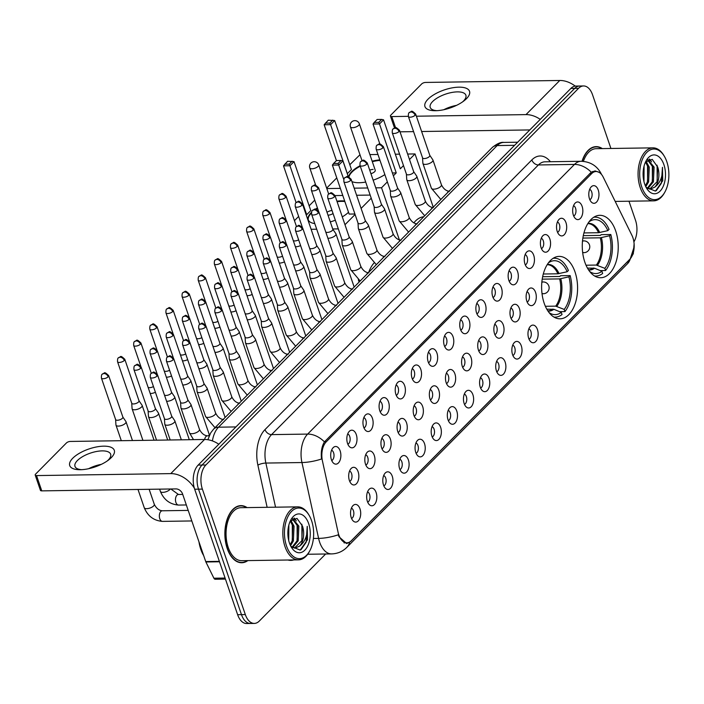<?xml version="1.0" encoding="UTF-8"?>
<svg xmlns="http://www.w3.org/2000/svg" width="704" height="704" viewBox="0 0 704 704"><rect width="100%" height="100%" fill="white"/><g stroke="black" fill="none" stroke-linecap="round" stroke-linejoin="round"><path stroke-width="1.06" d="M575.036 272.008A31.214 17.987 89.2 0 0 559.152 256.397A31.214 17.987 89.2 0 0 544.174 303.204A31.214 17.987 89.2 0 0 560.067 318.815A31.214 17.987 89.2 0 0 575.036 272.008M615.683 230.93A31.214 17.987 89.2 0 0 599.799 215.318A31.214 17.987 89.2 0 0 584.822 262.126A31.214 17.987 89.2 0 0 600.714 277.737A31.214 17.987 89.2 0 0 615.683 230.93M573.382 215.195A8.835 5.095 -90.8 0 1 575.476 202.814A8.835 5.095 -90.8 0 1 582.12 206.369A8.835 5.095 -90.8 0 1 581.574 216.726A8.835 5.095 -90.8 0 1 575.714 218.812A8.835 5.095 -90.8 0 1 573.382 215.195M573.698 216.005A5.298 3.054 89.2 0 0 575.555 208.208A5.298 3.054 89.2 0 0 573.54 205.674M557.251 231.502A8.835 5.095 -90.8 0 1 559.346 219.111A8.835 5.095 -90.8 0 1 565.981 222.675A8.835 5.095 -90.8 0 1 565.444 233.024A8.835 5.095 -90.8 0 1 559.583 235.118A8.835 5.095 -90.8 0 1 557.251 231.502M557.559 232.311A5.298 3.054 89.2 0 0 559.425 224.506A5.298 3.054 89.2 0 0 557.41 221.98M541.121 247.799A8.835 5.095 -90.8 0 1 543.215 235.418A8.835 5.095 -90.8 0 1 549.85 238.973A8.835 5.095 -90.8 0 1 549.314 249.33A8.835 5.095 -90.8 0 1 543.453 251.425A8.835 5.095 -90.8 0 1 541.121 247.799M541.429 248.618A5.298 3.054 89.2 0 0 543.294 240.812A5.298 3.054 89.2 0 0 541.279 238.286M524.99 264.106A8.835 5.095 -90.8 0 1 527.085 251.715A8.835 5.095 -90.8 0 1 533.72 255.279A8.835 5.095 -90.8 0 1 533.183 265.637A8.835 5.095 -90.8 0 1 527.314 267.722A8.835 5.095 -90.8 0 1 524.99 264.106M525.298 264.915A5.298 3.054 89.2 0 0 527.164 257.11A5.298 3.054 89.2 0 0 525.149 254.584M508.86 280.403A8.835 5.095 -90.8 0 1 510.954 268.022A8.835 5.095 -90.8 0 1 517.59 271.577A8.835 5.095 -90.8 0 1 517.053 281.934A8.835 5.095 -90.8 0 1 511.183 284.029A8.835 5.095 -90.8 0 1 508.86 280.403M509.168 281.222A5.298 3.054 89.2 0 0 511.034 273.416A5.298 3.054 89.2 0 0 509.018 270.89M492.73 296.71A8.835 5.095 -90.8 0 1 494.824 284.328A8.835 5.095 -90.8 0 1 501.459 287.883A8.835 5.095 -90.8 0 1 500.922 298.241A8.835 5.095 -90.8 0 1 495.053 300.326A8.835 5.095 -90.8 0 1 492.73 296.71M493.038 297.519A5.298 3.054 89.2 0 0 494.903 289.714A5.298 3.054 89.2 0 0 492.888 287.188M476.59 313.007A8.835 5.095 -90.8 0 1 478.694 300.626A8.835 5.095 -90.8 0 1 485.329 304.181A8.835 5.095 -90.8 0 1 484.783 314.538A8.835 5.095 -90.8 0 1 478.922 316.633A8.835 5.095 -90.8 0 1 476.59 313.007M476.907 313.826A5.298 3.054 89.2 0 0 478.773 306.02A5.298 3.054 89.2 0 0 476.758 303.494M460.46 329.314A8.835 5.095 -90.8 0 1 462.563 316.932A8.835 5.095 -90.8 0 1 469.198 320.487A8.835 5.095 -90.8 0 1 468.653 330.845A8.835 5.095 -90.8 0 1 462.792 332.93A8.835 5.095 -90.8 0 1 460.46 329.314M460.777 330.123A5.298 3.054 89.2 0 0 462.642 322.318A5.298 3.054 89.2 0 0 460.627 319.792M444.33 345.611A8.835 5.095 -90.8 0 1 446.433 333.23A8.835 5.095 -90.8 0 1 453.068 336.785A8.835 5.095 -90.8 0 1 452.522 347.142A8.835 5.095 -90.8 0 1 446.662 349.237A8.835 5.095 -90.8 0 1 444.33 345.611M444.646 346.43A5.298 3.054 89.2 0 0 446.512 338.624A5.298 3.054 89.2 0 0 444.497 336.098M428.199 361.918A8.835 5.095 -90.8 0 1 430.294 349.536A8.835 5.095 -90.8 0 1 436.938 353.091A8.835 5.095 -90.8 0 1 436.392 363.449A8.835 5.095 -90.8 0 1 430.531 365.534A8.835 5.095 -90.8 0 1 428.199 361.918M428.516 362.727A5.298 3.054 89.2 0 0 430.382 354.922A5.298 3.054 89.2 0 0 428.366 352.396M412.069 378.224A8.835 5.095 -90.8 0 1 414.163 365.834A8.835 5.095 -90.8 0 1 420.807 369.389A8.835 5.095 -90.8 0 1 420.262 379.746A8.835 5.095 -90.8 0 1 414.401 381.841A8.835 5.095 -90.8 0 1 412.069 378.224M412.386 379.034A5.298 3.054 89.2 0 0 414.251 371.228A5.298 3.054 89.2 0 0 412.236 368.702M395.938 394.522A8.835 5.095 -90.8 0 1 398.033 382.14A8.835 5.095 -90.8 0 1 404.677 385.695A8.835 5.095 -90.8 0 1 404.131 396.053A8.835 5.095 -90.8 0 1 398.27 398.138A8.835 5.095 -90.8 0 1 395.938 394.522M396.255 395.331A5.298 3.054 89.2 0 0 398.121 387.534A5.298 3.054 89.2 0 0 396.106 385M379.808 410.828A8.835 5.095 -90.8 0 1 381.902 398.438A8.835 5.095 -90.8 0 1 388.546 401.993A8.835 5.095 -90.8 0 1 388.001 412.35A8.835 5.095 -90.8 0 1 382.14 414.445A8.835 5.095 -90.8 0 1 379.808 410.828M380.125 411.638A5.298 3.054 89.2 0 0 381.982 403.832A5.298 3.054 89.2 0 0 379.975 401.306M363.678 427.126A8.835 5.095 -90.8 0 1 365.772 414.744A8.835 5.095 -90.8 0 1 372.416 418.299A8.835 5.095 -90.8 0 1 371.87 428.657A8.835 5.095 -90.8 0 1 366.01 430.742A8.835 5.095 -90.8 0 1 363.678 427.126M363.994 427.935A5.298 3.054 89.2 0 0 365.851 420.138A5.298 3.054 89.2 0 0 363.836 417.604M347.547 443.432A8.835 5.095 -90.8 0 1 349.642 431.042A8.835 5.095 -90.8 0 1 356.286 434.597A8.835 5.095 -90.8 0 1 355.74 444.954A8.835 5.095 -90.8 0 1 349.879 447.049A8.835 5.095 -90.8 0 1 347.547 443.432M347.864 444.242A5.298 3.054 89.2 0 0 349.721 436.436A5.298 3.054 89.2 0 0 347.706 433.91M331.417 459.73A8.835 5.095 -90.8 0 1 333.511 447.348A8.835 5.095 -90.8 0 1 340.155 450.903A8.835 5.095 -90.8 0 1 339.61 461.261A8.835 5.095 -90.8 0 1 333.749 463.355A8.835 5.095 -90.8 0 1 331.417 459.73M331.725 460.539A5.298 3.054 89.2 0 0 333.59 452.742A5.298 3.054 89.2 0 0 331.575 450.208M589.512 198.898A8.835 5.095 -90.8 0 1 591.606 186.507A8.835 5.095 -90.8 0 1 598.25 190.062A8.835 5.095 -90.8 0 1 597.705 200.42A8.835 5.095 -90.8 0 1 591.844 202.514A8.835 5.095 -90.8 0 1 589.512 198.898M589.829 199.707A5.298 3.054 89.2 0 0 591.686 191.902A5.298 3.054 89.2 0 0 589.67 189.376M526.838 301.224A8.835 5.095 -90.8 0 1 528.933 288.842A8.835 5.095 -90.8 0 1 535.577 292.398A8.835 5.095 -90.8 0 1 535.031 302.755A8.835 5.095 -90.8 0 1 529.17 304.841A8.835 5.095 -90.8 0 1 526.838 301.224M527.155 302.034A5.298 3.054 89.2 0 0 529.021 294.237A5.298 3.054 89.2 0 0 527.006 291.702M510.708 317.53A8.835 5.095 -90.8 0 1 512.802 305.14A8.835 5.095 -90.8 0 1 519.446 308.695A8.835 5.095 -90.8 0 1 518.901 319.053A8.835 5.095 -90.8 0 1 513.04 321.147A8.835 5.095 -90.8 0 1 510.708 317.53M511.025 318.34A5.298 3.054 89.2 0 0 512.89 310.534A5.298 3.054 89.2 0 0 510.875 308.009M494.578 333.828A8.835 5.095 -90.8 0 1 496.672 321.446A8.835 5.095 -90.8 0 1 503.316 325.002A8.835 5.095 -90.8 0 1 502.77 335.359A8.835 5.095 -90.8 0 1 496.91 337.454A8.835 5.095 -90.8 0 1 494.578 333.828M494.894 334.638A5.298 3.054 89.2 0 0 496.76 326.841A5.298 3.054 89.2 0 0 494.745 324.306M478.447 350.134A8.835 5.095 -90.8 0 1 480.542 337.744A8.835 5.095 -90.8 0 1 487.186 341.308A8.835 5.095 -90.8 0 1 486.64 351.657A8.835 5.095 -90.8 0 1 480.779 353.751A8.835 5.095 -90.8 0 1 478.447 350.134M478.764 350.944A5.298 3.054 89.2 0 0 480.621 343.138A5.298 3.054 89.2 0 0 478.614 340.613M462.317 366.432A8.835 5.095 -90.8 0 1 464.411 354.05A8.835 5.095 -90.8 0 1 471.055 357.606A8.835 5.095 -90.8 0 1 470.51 367.963A8.835 5.095 -90.8 0 1 464.649 370.058A8.835 5.095 -90.8 0 1 462.317 366.432M462.634 367.25A5.298 3.054 89.2 0 0 464.49 359.445A5.298 3.054 89.2 0 0 462.475 356.919M446.186 382.738A8.835 5.095 -90.8 0 1 448.281 370.348A8.835 5.095 -90.8 0 1 454.925 373.912A8.835 5.095 -90.8 0 1 454.379 384.27A8.835 5.095 -90.8 0 1 448.518 386.355A8.835 5.095 -90.8 0 1 446.186 382.738M446.503 383.548A5.298 3.054 89.2 0 0 448.36 375.742A5.298 3.054 89.2 0 0 446.345 373.217M430.056 399.036A8.835 5.095 -90.8 0 1 432.15 386.654A8.835 5.095 -90.8 0 1 438.794 390.21A8.835 5.095 -90.8 0 1 438.249 400.567A8.835 5.095 -90.8 0 1 432.388 402.662A8.835 5.095 -90.8 0 1 430.056 399.036M430.373 399.854A5.298 3.054 89.2 0 0 432.23 392.049A5.298 3.054 89.2 0 0 430.214 389.523M413.926 415.342A8.835 5.095 -90.8 0 1 416.02 402.961A8.835 5.095 -90.8 0 1 422.655 406.516A8.835 5.095 -90.8 0 1 422.118 416.874A8.835 5.095 -90.8 0 1 416.258 418.959A8.835 5.095 -90.8 0 1 413.926 415.342M414.234 416.152A5.298 3.054 89.2 0 0 416.099 408.346A5.298 3.054 89.2 0 0 414.084 405.821M397.795 431.64A8.835 5.095 -90.8 0 1 399.89 419.258A8.835 5.095 -90.8 0 1 406.525 422.814A8.835 5.095 -90.8 0 1 405.988 433.171A8.835 5.095 -90.8 0 1 400.118 435.266A8.835 5.095 -90.8 0 1 397.795 431.64M398.103 432.458A5.298 3.054 89.2 0 0 399.969 424.653A5.298 3.054 89.2 0 0 397.954 422.127M381.665 447.946A8.835 5.095 -90.8 0 1 383.759 435.565A8.835 5.095 -90.8 0 1 390.394 439.12A8.835 5.095 -90.8 0 1 389.858 449.478A8.835 5.095 -90.8 0 1 383.988 451.563A8.835 5.095 -90.8 0 1 381.665 447.946M381.973 448.756A5.298 3.054 89.2 0 0 383.838 440.95A5.298 3.054 89.2 0 0 381.823 438.425M365.534 464.244A8.835 5.095 -90.8 0 1 367.629 451.862A8.835 5.095 -90.8 0 1 374.264 455.418A8.835 5.095 -90.8 0 1 373.727 465.775A8.835 5.095 -90.8 0 1 367.858 467.87A8.835 5.095 -90.8 0 1 365.534 464.244M365.842 465.062A5.298 3.054 89.2 0 0 367.708 457.257A5.298 3.054 89.2 0 0 365.693 454.731M349.404 480.55A8.835 5.095 -90.8 0 1 351.498 468.169A8.835 5.095 -90.8 0 1 358.134 471.724A8.835 5.095 -90.8 0 1 357.597 482.082A8.835 5.095 -90.8 0 1 351.727 484.167A8.835 5.095 -90.8 0 1 349.404 480.55M349.712 481.36A5.298 3.054 89.2 0 0 351.578 473.554A5.298 3.054 89.2 0 0 349.562 471.029M528.695 338.342A8.835 5.095 -90.8 0 1 530.79 325.961A8.835 5.095 -90.8 0 1 537.434 329.516A8.835 5.095 -90.8 0 1 536.888 339.874A8.835 5.095 -90.8 0 1 531.027 341.968A8.835 5.095 -90.8 0 1 528.695 338.342M529.012 339.161A5.298 3.054 89.2 0 0 530.869 331.355A5.298 3.054 89.2 0 0 528.854 328.83M512.565 354.649A8.835 5.095 -90.8 0 1 514.659 342.267A8.835 5.095 -90.8 0 1 521.294 345.822A8.835 5.095 -90.8 0 1 520.758 356.18A8.835 5.095 -90.8 0 1 514.897 358.266A8.835 5.095 -90.8 0 1 512.565 354.649M512.873 355.458A5.298 3.054 89.2 0 0 514.738 347.653A5.298 3.054 89.2 0 0 512.723 345.127M496.434 370.955A8.835 5.095 -90.8 0 1 498.529 358.565A8.835 5.095 -90.8 0 1 505.164 362.12A8.835 5.095 -90.8 0 1 504.627 372.478A8.835 5.095 -90.8 0 1 498.758 374.572A8.835 5.095 -90.8 0 1 496.434 370.955M496.742 371.765A5.298 3.054 89.2 0 0 498.608 363.959A5.298 3.054 89.2 0 0 496.593 361.434M480.304 387.253A8.835 5.095 -90.8 0 1 482.398 374.871A8.835 5.095 -90.8 0 1 489.034 378.426A8.835 5.095 -90.8 0 1 488.497 388.784A8.835 5.095 -90.8 0 1 482.627 390.87A8.835 5.095 -90.8 0 1 480.304 387.253M480.612 388.062A5.298 3.054 89.2 0 0 482.478 380.266A5.298 3.054 89.2 0 0 480.462 377.731M464.174 403.559A8.835 5.095 -90.8 0 1 466.268 391.169A8.835 5.095 -90.8 0 1 472.903 394.724A8.835 5.095 -90.8 0 1 472.366 405.082A8.835 5.095 -90.8 0 1 466.497 407.176A8.835 5.095 -90.8 0 1 464.174 403.559M464.482 404.369A5.298 3.054 89.2 0 0 466.347 396.563A5.298 3.054 89.2 0 0 464.332 394.038M448.043 419.857A8.835 5.095 -90.8 0 1 450.138 407.475A8.835 5.095 -90.8 0 1 456.773 411.03A8.835 5.095 -90.8 0 1 456.236 421.388A8.835 5.095 -90.8 0 1 450.366 423.474A8.835 5.095 -90.8 0 1 448.043 419.857M448.351 420.666A5.298 3.054 89.2 0 0 450.217 412.87A5.298 3.054 89.2 0 0 448.202 410.335M431.904 436.163A8.835 5.095 -90.8 0 1 434.007 423.773A8.835 5.095 -90.8 0 1 440.642 427.328A8.835 5.095 -90.8 0 1 440.097 437.686A8.835 5.095 -90.8 0 1 434.236 439.78A8.835 5.095 -90.8 0 1 431.904 436.163M432.221 436.973A5.298 3.054 89.2 0 0 434.086 429.167A5.298 3.054 89.2 0 0 432.071 426.642M415.774 452.461A8.835 5.095 -90.8 0 1 417.877 440.079A8.835 5.095 -90.8 0 1 424.512 443.634A8.835 5.095 -90.8 0 1 423.966 453.992A8.835 5.095 -90.8 0 1 418.106 456.086A8.835 5.095 -90.8 0 1 415.774 452.461M416.09 453.27A5.298 3.054 89.2 0 0 417.956 445.474A5.298 3.054 89.2 0 0 415.941 442.939M399.643 468.767A8.835 5.095 -90.8 0 1 401.738 456.377A8.835 5.095 -90.8 0 1 408.382 459.941A8.835 5.095 -90.8 0 1 407.836 470.29A8.835 5.095 -90.8 0 1 401.975 472.384A8.835 5.095 -90.8 0 1 399.643 468.767M399.96 469.577A5.298 3.054 89.2 0 0 401.826 461.771A5.298 3.054 89.2 0 0 399.81 459.246M383.513 485.065A8.835 5.095 -90.8 0 1 385.607 472.683A8.835 5.095 -90.8 0 1 392.251 476.238A8.835 5.095 -90.8 0 1 391.706 486.596A8.835 5.095 -90.8 0 1 385.845 488.69A8.835 5.095 -90.8 0 1 383.513 485.065M383.83 485.883A5.298 3.054 89.2 0 0 385.695 478.078A5.298 3.054 89.2 0 0 383.68 475.552M367.382 501.371A8.835 5.095 -90.8 0 1 369.477 488.981A8.835 5.095 -90.8 0 1 376.121 492.545A8.835 5.095 -90.8 0 1 375.575 502.902A8.835 5.095 -90.8 0 1 369.714 504.988A8.835 5.095 -90.8 0 1 367.382 501.371M367.699 502.181A5.298 3.054 89.2 0 0 369.565 494.375A5.298 3.054 89.2 0 0 367.55 491.85M351.252 517.669A8.835 5.095 -90.8 0 1 353.346 505.287A8.835 5.095 -90.8 0 1 359.99 508.842A8.835 5.095 -90.8 0 1 359.445 519.2A8.835 5.095 -90.8 0 1 353.584 521.294A8.835 5.095 -90.8 0 1 351.252 517.669M351.569 518.487A5.298 3.054 89.2 0 0 353.426 510.682A5.298 3.054 89.2 0 0 351.419 508.156M631.946 235.382A15.902 9.161 -90.8 0 1 632.878 237.653A15.902 9.161 -90.8 0 1 629.737 259.371L351.375 540.69A15.902 9.161 -90.8 0 1 346.887 542.81A15.902 9.161 -90.8 0 1 338.096 532.347L322.441 460.988A15.902 9.161 -90.8 0 1 326.286 441.778L591.606 173.642A15.902 9.161 -90.8 0 1 596.086 171.512A15.902 9.161 -90.8 0 1 603.249 177.197L631.946 235.382M602.307 148.597A28.565 16.465 89.2 0 0 596.138 146.626A28.565 16.465 89.2 0 0 582.032 161.278M594.651 146.942A28.565 16.465 89.2 0 0 594.211 146.846M247.078 507.602A28.565 16.465 89.2 0 0 240.9 505.63A28.565 16.465 89.2 0 0 227.198 548.46A28.565 16.465 89.2 0 0 241.736 562.742A28.565 16.465 89.2 0 0 247.852 560.595M634.172 246.761L630.274 258.817L629.068 260.146L350.706 541.464L346.685 543.585L339.09 536.87L338.237 534.829A20.61 5.623 167.6 0 1 318.595 538.402L301.946 462.537A23.558 13.578 -90.8 0 1 307.648 434.086L574.473 164.428A20.61 14.661 44.7 0 1 591.254 172.216L595.1 170.914L599.042 172.313M610.922 148.474L592.548 94.794A17.67 10.182 89.2 0 0 583.554 85.958L575.854 86.064A17.67 10.182 89.2 0 0 570.874 88.431L198.167 465.089A17.67 10.182 89.2 0 0 194.674 489.218L237.635 614.689L241.481 614.636A17.67 10.182 89.2 0 0 250.474 623.471A17.67 10.182 89.2 0 1 241.481 614.636L198.519 489.166L241.481 614.636L245.326 614.574A17.67 10.182 89.2 0 0 254.32 623.418A17.67 10.182 89.2 0 0 259.301 621.051L325.662 553.986M198.167 465.089L202.022 465.036A17.67 10.182 89.2 0 0 198.519 489.166A17.67 10.182 89.2 0 1 202.022 465.036L574.719 88.378L202.022 465.036L205.867 464.983A17.67 10.182 89.2 0 0 202.374 489.104L245.326 614.574M579.7 86.011A17.67 10.182 89.2 0 0 574.719 88.378A17.67 10.182 89.2 0 1 579.7 86.011M324.43 441.883A20.61 14.661 -135.3 0 0 307.648 434.086L271.559 434.614A23.558 13.578 89.2 0 0 265.866 463.065L301.946 462.537A20.61 5.623 167.6 0 0 321.526 458.999C320.751 452.091 321.728 446.389 324.43 441.883L591.254 172.216M633.899 241.912A17.67 10.182 89.2 0 0 635.501 220.264L628.98 201.212M583.554 85.958A17.67 10.182 89.2 0 0 578.574 88.317L205.867 464.983M237.635 614.689A17.67 10.182 89.2 0 0 246.62 623.524L254.32 623.418M427.988 99.22A23.558 9.478 161.1 0 1 458.885 87.164A23.558 9.478 161.1 0 1 466.488 98.657A23.558 9.478 161.1 0 1 464.024 100.822A23.558 9.478 161.1 0 1 435.125 110.713A23.558 9.478 161.1 0 1 427.988 99.22M462.607 101.86A18.841 7.586 -18.9 0 0 463.443 101.068A18.841 7.586 -18.9 0 0 465.872 95.19A18.841 7.586 -18.9 0 0 451.686 92.497A18.841 7.586 -18.9 0 0 432.643 101.517A18.841 7.586 -18.9 0 0 430.214 107.395A18.841 7.586 -18.9 0 0 436.876 110.669M443.837 109.71A18.841 7.586 161.1 0 1 456.526 105.362M575.247 86.108A23.558 16.755 -135.3 0 0 559.777 80.476L425.542 82.438A2.948 1.188 -18.9 0 0 421.678 83.943L390.808 115.13A2.948 1.188 -18.9 0 0 390.43 116.054A2.948 1.188 -18.9 0 0 391.758 116.574L395.595 127.767M540.258 119.372A23.558 16.755 -135.3 0 0 526.002 114.611L416.39 116.213M408.346 116.327L391.758 116.574M400.022 131.824L413.574 131.63M421.626 131.507L529.813 129.932M641.766 186.991A25.318 14.599 89.2 0 0 664.849 192.13A25.318 14.599 89.2 0 0 666.811 161.682A25.318 14.599 89.2 0 0 664.321 156.244A25.318 14.599 89.2 0 0 645.146 154.334A25.318 14.599 89.2 0 0 641.766 186.991M664.321 156.244L663.828 155.417A26.497 15.277 89.2 0 0 652.942 147.858A26.497 15.277 89.2 0 0 640.226 187.598A26.497 15.277 89.2 0 0 653.717 200.851A26.497 15.277 89.2 0 0 664.374 192.975L664.849 192.13M644.081 166.038L643.958 181.544M646.078 161.313L649.273 167.165L648.613 181.896L645.762 186.692M645.515 162.017L648.076 167.182L647.416 181.914L645.339 185.768M647.944 159.746L654.086 167.094L653.426 181.826L647.821 188.646M647.61 159.958L652.89 167.112L652.221 181.843L647.222 188.364M643.562 168.423L643.474 179.071M646.052 187.273L655.424 191.092L662.746 180.761L662.464 167.332C662.886 176.326 660.326 182.926 654.782 187.15A14.722 8.483 89.2 0 0 657.694 167.042L657.034 181.773L649.634 189.103M654.782 187.15L650.241 189.121L646.598 188.003M663.898 164.63A19.43 11.202 89.2 0 0 646.237 160.6A19.43 11.202 89.2 0 0 644.679 184.052A19.43 11.202 89.2 0 0 646.642 188.311A19.43 11.202 89.2 0 0 661.338 189.658A19.43 11.202 89.2 0 0 663.898 164.63M657.694 167.042L652.221 159.377L645.489 162.061M601.832 148.606A28.266 16.298 89.2 0 0 596.138 146.916A28.266 16.298 89.2 0 0 582.226 161.286M652.942 147.858L596.165 148.685A26.497 15.277 89.2 0 0 583.387 161.366M662.464 167.332L661.346 183.33L656.251 190.696M657.087 165.211L657.21 181.298M649.132 159.227L650.197 160.662M652.335 165.475L652.397 181.368M647.522 165.546L647.583 181.438M643.474 168.978L643.403 178.622M649.642 159.113L651.526 161.911M646.237 161.137L646.712 161.982M583.933 232.927L598.55 232.716L607.825 230.648A26.972 15.55 89.2 0 0 589.961 221.206A26.972 15.55 89.2 0 0 588.975 221.892M583.29 235.638L600.45 235.391L601.181 234.652L610.799 234.511A29.445 16.975 89.2 0 1 605.59 270.503L600.213 270.582M594.581 275.977A29.445 16.975 89.2 0 0 595.874 276.038A29.445 16.975 89.2 0 0 602.677 273.442L601.938 271.286L594.537 268.233L587.462 268.092M607.825 230.648L609.057 229.407A29.445 16.975 89.2 0 0 595.012 217.158A29.445 16.975 89.2 0 0 593.718 217.263M589.697 271.489A26.972 15.55 89.2 0 0 590.7 272.14A26.972 15.55 89.2 0 0 601.938 271.286M423.746 216.753A32.393 18.674 89.2 0 0 413.846 222.878M605.59 270.503L604.85 268.347A26.972 15.55 89.2 0 0 609.576 235.752L610.799 234.511M586.027 265.214L596.35 265.065L604.85 268.347M609.576 235.752L600.292 237.811L582.85 238.066M384.859 174.601A22.968 9.24 161.1 0 1 373.146 180.154M365.71 182.063A22.968 9.24 161.1 0 1 351.921 181.579M348.718 176.862A22.968 9.24 161.1 0 1 351.85 171.53A22.968 9.24 161.1 0 1 360.114 165.713M336.424 160.618L324.148 124.758L328.258 120.19L334.673 120.542L351.437 169.506L347.354 173.624L330.59 124.661L324.148 124.758M349.8 164.736L359.982 154.73M326.656 188.118L336.758 177.91M372.143 161.172A22.968 9.24 161.1 0 1 379.826 159.878M326.814 188.566L340.349 188.373M354.174 188.17L367.726 187.968M375.778 187.854L381.542 187.766L387.358 181.887M393.369 175.815L396.246 172.911L392.392 172.964M383.557 119.821L381.665 119.407L378.752 122.346L379.482 123.948L383.557 119.821L400.321 168.793L403.489 165.581M409.499 159.509L415.026 153.93L407.625 154.035M399.573 154.158L395.331 154.22M377.969 154.466L369.89 154.59M399.397 239.923L381.542 187.766M415.026 153.93L433.242 207.152M325.345 123.13L329.868 123.068L332.772 120.12M334.673 120.542L330.59 124.661L329.868 123.068M378.752 122.346L374.229 122.417L373.032 124.036L379.482 123.948L396.246 172.911M373.032 124.036L379.887 144.056M381.665 119.407L377.142 119.478L374.229 122.417M370.938 173.703A4.708 1.892 -18.9 0 0 375.25 170.236L359.357 123.825A4.708 1.892 161.1 0 1 358.75 125.294A4.708 1.892 161.1 0 1 352.572 127.706A4.708 1.892 161.1 0 1 350.442 126.878L362.023 160.706M348.964 176.95A22.968 9.24 161.1 0 1 360.281 166.223M372.319 161.682A22.968 9.24 161.1 0 1 380.002 160.389M373.12 169.409A4.708 1.892 -18.9 0 0 369.714 170.139M543.277 274.006L557.902 273.794L567.178 271.735A26.972 15.55 89.2 0 0 549.314 262.284A26.972 15.55 89.2 0 0 548.319 262.97M542.643 276.716L559.803 276.47L560.534 275.73L570.152 275.59A29.445 16.975 89.2 0 1 564.942 311.582L559.566 311.661M553.934 317.055A29.445 16.975 89.2 0 0 555.227 317.117A29.445 16.975 89.2 0 0 562.03 314.521L561.29 312.374L553.89 309.311L546.814 309.17M567.178 271.735L568.41 270.486A29.445 16.975 89.2 0 0 554.365 258.236A29.445 16.975 89.2 0 0 553.071 258.342M549.05 312.567A26.972 15.55 89.2 0 0 550.053 313.218A26.972 15.55 89.2 0 0 561.29 312.374M373.921 263.085A32.393 18.674 89.2 0 0 368.614 272.474M564.942 311.582L564.203 309.426A26.972 15.55 89.2 0 0 568.929 276.83L570.152 275.59M545.38 306.293L555.694 306.143L564.203 309.426M568.929 276.83L559.645 278.898L542.203 279.154M348.524 212.265A22.968 9.24 161.1 0 1 342.285 216.867M335.342 220.202A22.968 9.24 161.1 0 1 330.308 221.91M314.785 223.59A22.968 9.24 161.1 0 1 308.238 219.771A22.968 9.24 161.1 0 1 311.203 212.608A22.968 9.24 161.1 0 1 311.485 212.326M296.102 202.646L283.501 165.836L287.602 161.269L294.026 161.621L310.79 210.584L306.706 214.702L289.942 165.739L283.501 165.836M309.153 205.814L314.758 200.138M294.457 220.66L298.628 216.445M306.126 214.711L306.706 214.702M315.304 209.264A22.968 9.24 161.1 0 1 317.425 207.926M336.926 201.194A22.968 9.24 161.1 0 1 344.67 201.01M311.115 229.284L316.712 229.205M332.719 228.967L338.316 228.888M344.978 224.717L355.098 214.491M348.33 176.748L342.91 160.908L338.835 165.026L332.385 165.114L349.149 214.086L354.93 213.998M361.108 208.419L371.228 198.194M370.163 195.07L356.602 195.263M342.778 195.466L334.998 195.58M359.11 282.066L358.336 279.796M284.698 164.208L289.221 164.146L292.125 161.198M294.026 161.621L289.942 165.739L289.221 164.146M342.91 160.908L341.018 160.486L338.105 163.434L343.798 179.52M338.105 163.434L333.582 163.495L332.385 165.114M341.018 160.486L336.494 160.556L333.582 163.495M328.002 215.195A4.708 1.892 -18.9 0 0 333.054 213.532M308.334 220.026A22.968 9.24 161.1 0 1 311.406 213.083M316.105 209.361A22.968 9.24 161.1 0 1 317.601 208.437M337.102 201.705A22.968 9.24 161.1 0 1 341.502 201.37A22.968 9.24 161.1 0 1 344.846 201.52M332.024 210.514A4.708 1.892 -18.9 0 0 327.017 212.291M295.39 246.761A5.298 2.13 -18.9 0 0 295.821 246.77A5.298 2.13 -18.9 0 0 300.59 245.538M293.26 240.539A3.828 1.54 -18.9 0 0 294.809 240.935A3.828 1.54 -18.9 0 0 298.637 239.844M279.259 263.067A5.298 2.13 -18.9 0 0 279.69 263.076A5.298 2.13 -18.9 0 0 284.46 261.844M277.13 256.837A3.828 1.54 -18.9 0 0 278.678 257.233A3.828 1.54 -18.9 0 0 282.506 256.142M263.129 279.365A5.298 2.13 -18.9 0 0 263.56 279.374A5.298 2.13 -18.9 0 0 268.33 278.142M260.999 273.143A3.828 1.54 -18.9 0 0 262.548 273.539A3.828 1.54 -18.9 0 0 266.376 272.448M246.998 295.671A5.298 2.13 -18.9 0 0 247.43 295.68A5.298 2.13 -18.9 0 0 252.199 294.448M244.869 289.441A3.828 1.54 -18.9 0 0 246.409 289.837A3.828 1.54 -18.9 0 0 250.246 288.746M230.868 311.969A5.298 2.13 -18.9 0 0 231.299 311.978A5.298 2.13 -18.9 0 0 236.069 310.746M228.738 305.747A3.828 1.54 -18.9 0 0 230.278 306.143A3.828 1.54 -18.9 0 0 234.115 305.052M214.738 328.275A5.298 2.13 -18.9 0 0 215.169 328.284A5.298 2.13 -18.9 0 0 219.93 327.052M212.608 322.045A3.828 1.54 -18.9 0 0 214.148 322.441A3.828 1.54 -18.9 0 0 217.985 321.35M198.607 344.573A5.298 2.13 -18.9 0 0 199.038 344.582A5.298 2.13 -18.9 0 0 203.799 343.35M196.469 338.351A3.828 1.54 -18.9 0 0 198.018 338.747A3.828 1.54 -18.9 0 0 201.854 337.656M182.477 360.879A5.298 2.13 -18.9 0 0 182.908 360.888A5.298 2.13 -18.9 0 0 187.669 359.656M180.338 354.649A3.828 1.54 -18.9 0 0 181.887 355.054A3.828 1.54 -18.9 0 0 185.724 353.954M166.346 377.177A5.298 2.13 -18.9 0 0 166.778 377.186A5.298 2.13 -18.9 0 0 171.538 375.962M164.208 370.955A3.828 1.54 -18.9 0 0 165.757 371.351A3.828 1.54 -18.9 0 0 169.594 370.26M150.207 393.483A5.298 2.13 -18.9 0 0 150.647 393.492A5.298 2.13 -18.9 0 0 155.408 392.26M148.078 387.253A3.828 1.54 -18.9 0 0 149.626 387.658A3.828 1.54 -18.9 0 0 153.454 386.566M131.736 403.207L132.07 408.628A5.298 2.13 -18.9 0 0 132.123 408.857A5.298 2.13 -18.9 0 0 134.517 409.79A5.298 2.13 -18.9 0 0 141.469 407.079A5.298 2.13 -18.9 0 0 142.146 405.425A5.298 2.13 -18.9 0 0 142.041 405.214L138.978 400.726M131.736 403.119A3.828 1.54 -18.9 0 0 131.771 403.286A3.828 1.54 -18.9 0 0 133.496 403.955A3.828 1.54 -18.9 0 0 138.512 402.002A3.828 1.54 -18.9 0 0 139.014 400.805A3.828 1.54 -18.9 0 0 138.934 400.655M115.606 419.505L115.94 424.934A5.298 2.13 -18.9 0 0 115.993 425.163A5.298 2.13 -18.9 0 0 118.386 426.096A5.298 2.13 -18.9 0 0 125.33 423.386A5.298 2.13 -18.9 0 0 126.016 421.731A5.298 2.13 -18.9 0 0 125.91 421.52L122.848 417.023M115.606 419.417A3.828 1.54 -18.9 0 0 115.632 419.584A3.828 1.54 -18.9 0 0 117.366 420.262A3.828 1.54 -18.9 0 0 122.382 418.299A3.828 1.54 -18.9 0 0 122.874 417.102A3.828 1.54 -18.9 0 0 122.804 416.953M327.897 238.251A5.298 2.13 -18.9 0 0 328.328 238.26A5.298 2.13 -18.9 0 0 335.28 235.55A5.298 2.13 -18.9 0 0 335.966 233.895A5.298 2.13 -18.9 0 0 335.861 233.684L332.798 229.196M325.767 232.03A3.828 1.54 -18.9 0 0 327.316 232.426A3.828 1.54 -18.9 0 0 332.332 230.463A3.828 1.54 -18.9 0 0 332.825 229.275A3.828 1.54 -18.9 0 0 332.754 229.117M311.766 254.558A5.298 2.13 -18.9 0 0 312.198 254.566A5.298 2.13 -18.9 0 0 319.15 251.856A5.298 2.13 -18.9 0 0 319.836 250.202A5.298 2.13 -18.9 0 0 319.73 249.99L316.668 245.494M309.637 248.327A3.828 1.54 -18.9 0 0 311.186 248.723A3.828 1.54 -18.9 0 0 316.202 246.77A3.828 1.54 -18.9 0 0 316.694 245.573A3.828 1.54 -18.9 0 0 316.624 245.423M295.636 270.855A5.298 2.13 -18.9 0 0 296.067 270.864A5.298 2.13 -18.9 0 0 303.019 268.154A5.298 2.13 -18.9 0 0 303.706 266.499A5.298 2.13 -18.9 0 0 303.6 266.288L300.538 261.8M293.506 264.634A3.828 1.54 -18.9 0 0 295.055 265.03A3.828 1.54 -18.9 0 0 300.071 263.067A3.828 1.54 -18.9 0 0 300.564 261.879A3.828 1.54 -18.9 0 0 300.485 261.721M279.506 287.162A5.298 2.13 -18.9 0 0 279.937 287.17A5.298 2.13 -18.9 0 0 286.889 284.46A5.298 2.13 -18.9 0 0 287.575 282.806A5.298 2.13 -18.9 0 0 287.47 282.594L284.407 278.098M277.376 280.931A3.828 1.54 -18.9 0 0 278.925 281.336A3.828 1.54 -18.9 0 0 283.941 279.374A3.828 1.54 -18.9 0 0 284.434 278.177A3.828 1.54 -18.9 0 0 284.354 278.027M263.375 303.459A5.298 2.13 -18.9 0 0 263.806 303.468A5.298 2.13 -18.9 0 0 270.758 300.758A5.298 2.13 -18.9 0 0 271.445 299.103A5.298 2.13 -18.9 0 0 271.339 298.892L268.277 294.404M261.246 297.238A3.828 1.54 -18.9 0 0 262.786 297.634A3.828 1.54 -18.9 0 0 267.81 295.68A3.828 1.54 -18.9 0 0 268.303 294.483A3.828 1.54 -18.9 0 0 268.224 294.325M247.245 319.766A5.298 2.13 -18.9 0 0 247.676 319.774A5.298 2.13 -18.9 0 0 254.628 317.064A5.298 2.13 -18.9 0 0 255.314 315.41A5.298 2.13 -18.9 0 0 255.209 315.198L252.146 310.702M245.115 313.535A3.828 1.54 -18.9 0 0 246.655 313.94A3.828 1.54 -18.9 0 0 251.68 311.978A3.828 1.54 -18.9 0 0 252.173 310.781A3.828 1.54 -18.9 0 0 252.094 310.631M231.114 336.063A5.298 2.13 -18.9 0 0 231.546 336.072A5.298 2.13 -18.9 0 0 238.498 333.362A5.298 2.13 -18.9 0 0 239.184 331.707A5.298 2.13 -18.9 0 0 239.078 331.496L236.016 327.008M228.985 329.842A3.828 1.54 -18.9 0 0 230.525 330.238A3.828 1.54 -18.9 0 0 235.55 328.284A3.828 1.54 -18.9 0 0 236.042 327.087A3.828 1.54 -18.9 0 0 235.963 326.938M214.984 352.37A5.298 2.13 -18.9 0 0 215.415 352.378A5.298 2.13 -18.9 0 0 222.367 349.668A5.298 2.13 -18.9 0 0 223.054 348.014A5.298 2.13 -18.9 0 0 222.939 347.802L219.886 343.306M212.846 346.139A3.828 1.54 -18.9 0 0 214.394 346.544A3.828 1.54 -18.9 0 0 219.419 344.582A3.828 1.54 -18.9 0 0 219.912 343.385A3.828 1.54 -18.9 0 0 219.833 343.235M198.854 368.676A5.298 2.13 -18.9 0 0 199.285 368.676A5.298 2.13 -18.9 0 0 206.237 365.966A5.298 2.13 -18.9 0 0 206.914 364.311A5.298 2.13 -18.9 0 0 206.809 364.1L203.755 359.612M196.715 362.446A3.828 1.54 -18.9 0 0 198.264 362.842A3.828 1.54 -18.9 0 0 203.289 360.888A3.828 1.54 -18.9 0 0 203.782 359.691A3.828 1.54 -18.9 0 0 203.702 359.542M182.723 384.974A5.298 2.13 -18.9 0 0 183.154 384.982A5.298 2.13 -18.9 0 0 190.106 382.272A5.298 2.13 -18.9 0 0 190.784 380.618A5.298 2.13 -18.9 0 0 190.678 380.406L187.625 375.91M180.585 378.752A3.828 1.54 -18.9 0 0 182.134 379.148A3.828 1.54 -18.9 0 0 187.158 377.186A3.828 1.54 -18.9 0 0 187.651 375.998A3.828 1.54 -18.9 0 0 187.572 375.839M166.584 401.28A5.298 2.13 -18.9 0 0 167.024 401.28A5.298 2.13 -18.9 0 0 173.976 398.57A5.298 2.13 -18.9 0 0 174.654 396.915A5.298 2.13 -18.9 0 0 174.548 396.704L171.494 392.216M164.454 395.05A3.828 1.54 -18.9 0 0 166.003 395.446A3.828 1.54 -18.9 0 0 171.028 393.492A3.828 1.54 -18.9 0 0 171.521 392.295A3.828 1.54 -18.9 0 0 171.442 392.146M148.113 410.995L148.456 416.425A5.298 2.13 -18.9 0 0 148.5 416.654A5.298 2.13 -18.9 0 0 150.894 417.586A5.298 2.13 -18.9 0 0 157.846 414.876A5.298 2.13 -18.9 0 0 158.523 413.222A5.298 2.13 -18.9 0 0 158.418 413.01L155.355 408.514M148.113 410.907A3.828 1.54 -18.9 0 0 148.148 411.074A3.828 1.54 -18.9 0 0 149.873 411.752A3.828 1.54 -18.9 0 0 154.889 409.79A3.828 1.54 -18.9 0 0 155.39 408.602A3.828 1.54 -18.9 0 0 155.311 408.443M422.541 157.802L422.875 163.222A5.298 2.13 -18.9 0 0 422.919 163.46A5.298 2.13 -18.9 0 0 425.313 164.393A5.298 2.13 -18.9 0 0 432.265 161.682A5.298 2.13 -18.9 0 0 432.942 160.028A5.298 2.13 -18.9 0 0 432.837 159.817L429.783 155.32M422.532 157.714A3.828 1.54 -18.9 0 0 422.567 157.881A3.828 1.54 -18.9 0 0 424.292 158.558A3.828 1.54 -18.9 0 0 429.317 156.596A3.828 1.54 -18.9 0 0 429.81 155.399A3.828 1.54 -18.9 0 0 429.73 155.25M72.758 458.225A23.558 9.478 161.1 0 1 103.655 446.169A23.558 9.478 161.1 0 1 111.25 457.662A23.558 9.478 161.1 0 1 108.794 459.826A23.558 9.478 161.1 0 1 79.895 469.718A23.558 9.478 161.1 0 1 72.758 458.225M107.378 460.856A18.841 7.586 -18.9 0 0 108.214 460.073A18.841 7.586 -18.9 0 0 110.642 454.194A18.841 7.586 -18.9 0 0 96.457 451.502A18.841 7.586 -18.9 0 0 77.414 460.522A18.841 7.586 -18.9 0 0 74.985 466.4A18.841 7.586 -18.9 0 0 81.646 469.674M88.607 468.714A18.841 7.586 161.1 0 1 101.288 464.367M218.803 444.242A23.558 16.755 -135.3 0 0 204.547 439.481L70.303 441.443A2.948 1.188 -18.9 0 0 66.44 442.948L35.578 474.135A2.948 1.188 -18.9 0 0 35.2 475.059A2.948 1.188 -18.9 0 0 36.529 475.578L41.765 490.873L176.009 488.91A5.887 4.189 44.7 0 1 182.565 493.944L205.718 561.554L219.366 561.352M194.322 488.101A23.558 16.755 -135.3 0 0 170.773 473.616L36.529 475.578M41.765 490.873A2.948 1.188 161.1 0 1 40.436 490.354L35.2 475.059M225.447 579.11L215.222 579.26A2.948 1.698 -90.8 0 1 213.902 578.213L205.894 561.977A2.948 1.698 -90.8 0 1 205.718 561.554M286.537 545.996A25.318 14.599 89.2 0 0 309.619 551.135A25.318 14.599 89.2 0 0 311.582 520.687A25.318 14.599 89.2 0 0 309.091 515.249A25.318 14.599 89.2 0 0 289.916 513.339A25.318 14.599 89.2 0 0 286.537 545.996M309.091 515.249L308.598 514.422A26.497 15.277 89.2 0 0 297.713 506.862A26.497 15.277 89.2 0 0 284.997 546.603A26.497 15.277 89.2 0 0 298.487 559.856A26.497 15.277 89.2 0 0 309.144 551.98L309.619 551.135M297.713 506.862L240.935 507.69A26.497 15.277 89.2 0 0 228.219 547.43A26.497 15.277 89.2 0 0 241.71 560.683L298.487 559.856M246.602 507.61A28.266 16.298 89.2 0 0 240.909 505.921A28.266 16.298 89.2 0 0 227.348 548.31A28.266 16.298 89.2 0 0 241.736 562.452A28.266 16.298 89.2 0 0 247.377 560.604M198.959 541.816A29.445 16.975 89.2 0 0 200.781 549.278A29.445 16.975 89.2 0 0 203.694 555.641M288.851 525.043L288.728 540.549M290.849 520.318L294.043 526.17L293.383 540.901L290.532 545.697M290.286 521.022L292.846 526.187L292.178 540.918L290.11 544.773M292.714 518.751L298.857 526.099L298.197 540.83L292.591 547.65M292.371 518.962L297.651 526.117L296.991 540.848L291.984 547.369M288.332 527.428L288.244 538.076M290.822 546.269L300.186 550.088L307.507 539.766L307.234 526.328C307.657 535.322 305.096 541.93 299.552 546.154A14.722 8.483 89.2 0 0 302.465 526.046L301.805 540.778L294.404 548.099M299.552 546.154L295.002 548.126L291.368 547.008M308.669 523.635A19.43 11.202 89.2 0 0 291.007 519.605A19.43 11.202 89.2 0 0 289.45 543.057A19.43 11.202 89.2 0 0 291.412 547.316A19.43 11.202 89.2 0 0 306.099 548.662A19.43 11.202 89.2 0 0 308.669 523.635M302.465 526.046L296.982 518.382L290.25 521.066M307.234 526.328L306.117 542.326L301.013 549.701M301.858 524.216L301.972 540.302M293.902 518.232L294.958 519.666M297.106 524.471L297.167 540.373M292.292 524.542L292.354 540.443M288.235 527.982L288.174 537.627M294.404 518.118L296.287 520.916M291.007 520.142L291.482 520.986M406.402 174.099L406.745 179.529A5.298 2.13 -18.9 0 0 406.789 179.758A5.298 2.13 -18.9 0 0 409.182 180.69A5.298 2.13 -18.9 0 0 416.134 177.98A5.298 2.13 -18.9 0 0 416.812 176.326A5.298 2.13 -18.9 0 0 416.706 176.114L413.653 171.626M406.402 174.02A3.828 1.54 -18.9 0 0 406.437 174.187A3.828 1.54 -18.9 0 0 408.162 174.856A3.828 1.54 -18.9 0 0 413.186 172.902A3.828 1.54 -18.9 0 0 413.679 171.706A3.828 1.54 -18.9 0 0 413.6 171.547M390.271 190.406L390.614 195.835A5.298 2.13 -18.9 0 0 390.658 196.064A5.298 2.13 -18.9 0 0 393.052 196.997A5.298 2.13 -18.9 0 0 400.004 194.286A5.298 2.13 -18.9 0 0 400.682 192.632A5.298 2.13 -18.9 0 0 400.576 192.421L397.514 187.924M390.271 190.318A3.828 1.54 -18.9 0 0 390.306 190.485A3.828 1.54 -18.9 0 0 392.031 191.162A3.828 1.54 -18.9 0 0 397.047 189.2A3.828 1.54 -18.9 0 0 397.549 188.003A3.828 1.54 -18.9 0 0 397.47 187.854M374.141 206.712L374.475 212.133A5.298 2.13 -18.9 0 0 374.528 212.362A5.298 2.13 -18.9 0 0 376.922 213.294A5.298 2.13 -18.9 0 0 383.874 210.584A5.298 2.13 -18.9 0 0 384.551 208.93A5.298 2.13 -18.9 0 0 384.446 208.718L381.383 204.23M374.141 206.624A3.828 1.54 -18.9 0 0 374.167 206.791A3.828 1.54 -18.9 0 0 375.901 207.46A3.828 1.54 -18.9 0 0 380.917 205.506A3.828 1.54 -18.9 0 0 381.418 204.31A3.828 1.54 -18.9 0 0 381.339 204.16M358.01 223.01L358.345 228.439A5.298 2.13 -18.9 0 0 358.398 228.668A5.298 2.13 -18.9 0 0 360.791 229.601A5.298 2.13 -18.9 0 0 367.734 226.89A5.298 2.13 -18.9 0 0 368.421 225.236A5.298 2.13 -18.9 0 0 368.315 225.025L365.253 220.528M358.01 222.922A3.828 1.54 -18.9 0 0 358.037 223.089A3.828 1.54 -18.9 0 0 359.77 223.766A3.828 1.54 -18.9 0 0 364.786 221.804A3.828 1.54 -18.9 0 0 365.279 220.607A3.828 1.54 -18.9 0 0 365.209 220.458M341.88 239.316L342.214 244.737A5.298 2.13 -18.9 0 0 342.267 244.974A5.298 2.13 -18.9 0 0 344.661 245.898A5.298 2.13 -18.9 0 0 351.604 243.188A5.298 2.13 -18.9 0 0 352.29 241.534A5.298 2.13 -18.9 0 0 352.185 241.322L349.122 236.834M341.88 239.228A3.828 1.54 -18.9 0 0 341.906 239.395A3.828 1.54 -18.9 0 0 343.64 240.064A3.828 1.54 -18.9 0 0 348.656 238.11A3.828 1.54 -18.9 0 0 349.149 236.914A3.828 1.54 -18.9 0 0 349.078 236.764M325.75 255.614L326.084 261.043A5.298 2.13 -18.9 0 0 326.128 261.272A5.298 2.13 -18.9 0 0 328.522 262.205A5.298 2.13 -18.9 0 0 335.474 259.494A5.298 2.13 -18.9 0 0 336.16 257.84A5.298 2.13 -18.9 0 0 336.054 257.629L332.992 253.132M325.75 255.526A3.828 1.54 -18.9 0 0 325.776 255.693A3.828 1.54 -18.9 0 0 327.51 256.37A3.828 1.54 -18.9 0 0 332.526 254.408A3.828 1.54 -18.9 0 0 333.018 253.22A3.828 1.54 -18.9 0 0 332.948 253.062M309.619 271.92L309.954 277.341A5.298 2.13 -18.9 0 0 309.998 277.578A5.298 2.13 -18.9 0 0 312.391 278.502A5.298 2.13 -18.9 0 0 319.343 275.792A5.298 2.13 -18.9 0 0 320.03 274.138A5.298 2.13 -18.9 0 0 319.924 273.926L316.862 269.438M309.61 271.832A3.828 1.54 -18.9 0 0 309.646 271.999A3.828 1.54 -18.9 0 0 311.379 272.668A3.828 1.54 -18.9 0 0 316.395 270.714A3.828 1.54 -18.9 0 0 316.888 269.518A3.828 1.54 -18.9 0 0 316.818 269.368M293.489 288.218L293.823 293.647A5.298 2.13 -18.9 0 0 293.867 293.876A5.298 2.13 -18.9 0 0 296.261 294.809A5.298 2.13 -18.9 0 0 303.213 292.098A5.298 2.13 -18.9 0 0 303.899 290.444A5.298 2.13 -18.9 0 0 303.794 290.233L300.731 285.736M293.48 288.13A3.828 1.54 -18.9 0 0 293.515 288.297A3.828 1.54 -18.9 0 0 295.249 288.974A3.828 1.54 -18.9 0 0 300.265 287.012A3.828 1.54 -18.9 0 0 300.758 285.824A3.828 1.54 -18.9 0 0 300.678 285.666M277.358 304.524L277.693 309.945A5.298 2.13 -18.9 0 0 277.737 310.182A5.298 2.13 -18.9 0 0 280.13 311.115A5.298 2.13 -18.9 0 0 287.082 308.396A5.298 2.13 -18.9 0 0 287.769 306.75A5.298 2.13 -18.9 0 0 287.663 306.53L284.601 302.042M277.35 304.436A3.828 1.54 -18.9 0 0 277.385 304.603A3.828 1.54 -18.9 0 0 279.118 305.272A3.828 1.54 -18.9 0 0 284.134 303.318A3.828 1.54 -18.9 0 0 284.627 302.122A3.828 1.54 -18.9 0 0 284.548 301.972M261.228 320.822L261.562 326.251A5.298 2.13 -18.9 0 0 261.606 326.48A5.298 2.13 -18.9 0 0 264 327.413A5.298 2.13 -18.9 0 0 270.952 324.702A5.298 2.13 -18.9 0 0 271.638 323.048A5.298 2.13 -18.9 0 0 271.533 322.837L268.47 318.349M261.219 320.734A3.828 1.54 -18.9 0 0 261.254 320.901A3.828 1.54 -18.9 0 0 262.979 321.578A3.828 1.54 -18.9 0 0 268.004 319.616A3.828 1.54 -18.9 0 0 268.497 318.428A3.828 1.54 -18.9 0 0 268.418 318.27M245.098 337.128L245.432 342.549A5.298 2.13 -18.9 0 0 245.476 342.786A5.298 2.13 -18.9 0 0 247.87 343.719A5.298 2.13 -18.9 0 0 254.822 341A5.298 2.13 -18.9 0 0 255.508 339.354A5.298 2.13 -18.9 0 0 255.402 339.143L252.34 334.646M245.089 337.04A3.828 1.54 -18.9 0 0 245.124 337.207A3.828 1.54 -18.9 0 0 246.849 337.876A3.828 1.54 -18.9 0 0 251.874 335.922A3.828 1.54 -18.9 0 0 252.366 334.726A3.828 1.54 -18.9 0 0 252.287 334.576M228.967 353.426L229.302 358.855A5.298 2.13 -18.9 0 0 229.346 359.084A5.298 2.13 -18.9 0 0 231.739 360.017A5.298 2.13 -18.9 0 0 238.691 357.306A5.298 2.13 -18.9 0 0 239.378 355.652A5.298 2.13 -18.9 0 0 239.272 355.441L236.21 350.953M228.958 353.338A3.828 1.54 -18.9 0 0 228.994 353.514A3.828 1.54 -18.9 0 0 230.718 354.182A3.828 1.54 -18.9 0 0 235.743 352.22A3.828 1.54 -18.9 0 0 236.236 351.032A3.828 1.54 -18.9 0 0 236.157 350.874M212.837 369.732L213.171 375.153A5.298 2.13 -18.9 0 0 213.215 375.39A5.298 2.13 -18.9 0 0 215.609 376.323A5.298 2.13 -18.9 0 0 222.561 373.613A5.298 2.13 -18.9 0 0 223.247 371.958A5.298 2.13 -18.9 0 0 223.133 371.747L220.079 367.25M212.828 369.644A3.828 1.54 -18.9 0 0 212.863 369.811A3.828 1.54 -18.9 0 0 214.588 370.489A3.828 1.54 -18.9 0 0 219.613 368.526A3.828 1.54 -18.9 0 0 220.106 367.33A3.828 1.54 -18.9 0 0 220.026 367.18M196.706 386.03L197.041 391.459A5.298 2.13 -18.9 0 0 197.085 391.688A5.298 2.13 -18.9 0 0 199.478 392.621A5.298 2.13 -18.9 0 0 206.43 389.91A5.298 2.13 -18.9 0 0 207.108 388.256A5.298 2.13 -18.9 0 0 207.002 388.045L203.949 383.557M196.698 385.95A3.828 1.54 -18.9 0 0 196.733 386.118A3.828 1.54 -18.9 0 0 198.458 386.786A3.828 1.54 -18.9 0 0 203.482 384.824A3.828 1.54 -18.9 0 0 203.975 383.636A3.828 1.54 -18.9 0 0 203.896 383.478M180.576 402.336L180.91 407.766A5.298 2.13 -18.9 0 0 180.954 407.994A5.298 2.13 -18.9 0 0 183.348 408.927A5.298 2.13 -18.9 0 0 190.3 406.217A5.298 2.13 -18.9 0 0 190.978 404.562A5.298 2.13 -18.9 0 0 190.872 404.351L187.818 399.854M180.567 402.248A3.828 1.54 -18.9 0 0 180.602 402.415A3.828 1.54 -18.9 0 0 182.327 403.093A3.828 1.54 -18.9 0 0 187.352 401.13A3.828 1.54 -18.9 0 0 187.845 399.934A3.828 1.54 -18.9 0 0 187.766 399.784M164.437 418.642L164.78 424.063A5.298 2.13 -18.9 0 0 164.824 424.292A5.298 2.13 -18.9 0 0 167.218 425.225A5.298 2.13 -18.9 0 0 174.17 422.514A5.298 2.13 -18.9 0 0 174.847 420.86A5.298 2.13 -18.9 0 0 174.742 420.649L171.679 416.161M164.437 418.554A3.828 1.54 -18.9 0 0 164.472 418.722A3.828 1.54 -18.9 0 0 166.197 419.39A3.828 1.54 -18.9 0 0 171.213 417.437A3.828 1.54 -18.9 0 0 171.714 416.24A3.828 1.54 -18.9 0 0 171.635 416.09M591.606 173.642L589.644 173.668M326.286 441.778L324.482 441.804M293.674 559.926A29.445 16.975 -90.8 0 1 287.936 560.006M349.58 542.485A20.61 14.661 44.7 0 1 346.799 547.395C342.628 551.54 337.568 553.705 331.619 553.907A23.558 13.578 -90.8 0 1 319.625 542.124A23.558 13.578 -90.8 0 1 318.595 538.402L313.403 538.472M601.594 174.566L601.225 173.818A20.61 10.71 153.7 0 1 601.489 174.434M531.837 159.922A5.887 4.189 44.7 0 0 538.393 164.956L574.473 164.428A23.558 13.578 -90.8 0 1 581.117 161.278L545.028 161.806A23.558 13.578 89.2 0 0 538.393 164.956L271.559 434.614A5.887 4.189 44.7 0 1 265.003 429.59L531.837 159.922A29.445 16.975 -90.8 0 1 550.405 161.726M634.11 243.822L633.301 253.722L627.493 263.727A20.61 14.661 -135.3 0 0 630.274 258.817M267.133 507.311L257.884 465.15A29.445 16.975 -90.8 0 1 265.003 429.59M578.574 88.317L570.874 88.431M202.374 489.104L194.674 489.218M257.884 465.15A5.887 1.61 -12.4 0 1 265.866 463.065L275.546 507.188M207.874 439.718L210.672 432.925L213.629 429.097L492.281 147.488C497.059 143.642 500.896 141.953 503.8 142.419A23.558 13.578 89.2 0 0 497.156 145.57L514.58 145.314M492.281 147.488A11.774 8.378 44.7 0 1 497.156 145.57L218.504 427.187L235.928 426.932M213.629 429.097A11.774 8.378 44.7 0 1 218.504 427.187A23.558 13.578 89.2 0 0 212.406 440.906M526.002 114.611L559.777 80.476M598.55 232.716A23.082 13.306 89.2 0 0 587.814 223.626M588.641 270.019A23.364 13.464 89.2 0 0 594.537 268.233M599.702 232.558A23.364 13.464 89.2 0 0 587.954 223.388M588.482 269.79A23.082 13.306 89.2 0 0 593.437 268.004M597.441 265.294A23.364 13.464 89.2 0 0 601.445 237.662M596.35 265.065A23.082 13.306 89.2 0 0 600.292 237.811M582.454 241.393A5.887 3.397 -90.8 0 1 583.81 240.882A5.887 5.887 0 0 1 588.086 250.906A5.887 5.887 0 0 1 583.986 252.657A5.887 3.397 -90.8 0 1 582.613 252.182M557.902 273.794A23.082 13.306 89.2 0 0 547.166 264.704M547.994 311.098A23.364 13.464 89.2 0 0 553.89 309.311M559.055 273.645A23.364 13.464 89.2 0 0 547.307 264.466M547.835 310.869A23.082 13.306 89.2 0 0 552.79 309.091M556.794 306.372A23.364 13.464 89.2 0 0 560.798 278.74M555.694 306.143A23.082 13.306 89.2 0 0 559.645 278.898M328.689 194.058L318.71 164.903A4.708 1.892 161.1 0 1 318.102 166.373A4.708 1.892 161.1 0 1 311.925 168.784A4.708 1.892 161.1 0 1 309.795 167.957L315.709 185.231M541.807 282.471A5.887 3.397 -90.8 0 1 543.162 281.961A5.887 5.887 0 0 1 547.43 291.993A5.887 5.887 0 0 1 543.338 293.735A5.887 3.397 -90.8 0 1 541.966 293.26M285.613 197.454A3.828 1.54 -18.9 0 0 286.106 196.266C280.993 191.4 282.48 194.093 279.761 194.814A3.828 2.719 -135.3 0 1 281.345 194.19A3.828 2.719 44.7 0 1 285.613 197.454A3.828 1.54 -18.9 0 1 281.741 199.294A3.828 1.54 -18.9 0 1 278.863 198.739L286.018 219.639M269.482 213.761A3.828 1.54 -18.9 0 0 269.975 212.564C264.862 207.706 266.35 210.399 263.63 211.112A3.828 2.719 -135.3 0 1 265.214 210.487A3.828 2.719 44.7 0 1 269.482 213.761A3.828 1.54 -18.9 0 1 265.61 215.591A3.828 1.54 -18.9 0 1 262.733 215.046L269.887 235.937M253.352 230.058A3.828 1.54 -18.9 0 0 253.845 228.87C248.732 224.004 250.219 226.697 247.5 227.418A3.828 2.719 -135.3 0 1 249.084 226.794A3.828 2.719 44.7 0 1 253.352 230.058A3.828 1.54 -18.9 0 1 249.48 231.898A3.828 1.54 -18.9 0 1 246.602 231.352L253.757 252.243M237.222 246.365A3.828 1.54 -18.9 0 0 237.714 245.168C232.602 240.31 234.089 243.003 231.37 243.716A3.828 2.719 -135.3 0 1 232.954 243.091A3.828 2.719 44.7 0 1 237.222 246.365A3.828 1.54 -18.9 0 1 233.35 248.195A3.828 1.54 -18.9 0 1 230.472 247.65L237.626 268.541M221.091 262.671A3.828 1.54 -18.9 0 0 221.584 261.474C216.471 256.608 217.958 259.31 215.239 260.022A3.828 2.719 -135.3 0 1 216.823 259.398A3.828 2.719 44.7 0 1 221.091 262.671A3.828 1.54 -18.9 0 1 217.219 264.502A3.828 1.54 -18.9 0 1 214.342 263.956L221.496 284.847M204.952 278.969A3.828 1.54 -18.9 0 0 205.454 277.772C200.341 272.914 201.828 275.607 199.109 276.32A3.828 2.719 -135.3 0 1 200.693 275.704A3.828 2.719 44.7 0 1 204.952 278.969A3.828 1.54 -18.9 0 1 201.089 280.799A3.828 1.54 -18.9 0 1 198.211 280.254L205.357 301.145M188.822 295.275A3.828 1.54 -18.9 0 0 189.323 294.078C184.202 289.212 185.698 291.914 182.978 292.626A3.828 2.719 -135.3 0 1 184.562 292.002A3.828 2.719 44.7 0 1 188.822 295.275A3.828 1.54 -18.9 0 1 184.958 297.106A3.828 1.54 -18.9 0 1 182.072 296.56L189.226 317.451M172.691 311.573A3.828 1.54 -18.9 0 0 173.184 310.376C168.071 305.518 169.558 308.211 166.848 308.924A3.828 2.719 -135.3 0 1 168.432 308.308A3.828 2.719 44.7 0 1 172.691 311.573A3.828 1.54 -18.9 0 1 168.828 313.403A3.828 1.54 -18.9 0 1 165.942 312.858L173.096 333.749M156.561 327.879A3.828 1.54 -18.9 0 0 157.054 326.682C151.941 321.816 153.428 324.518 150.718 325.23A3.828 2.719 -135.3 0 1 152.302 324.606A3.828 2.719 44.7 0 1 156.561 327.879A3.828 1.54 -18.9 0 1 152.698 329.71A3.828 1.54 -18.9 0 1 149.811 329.164L156.966 350.055M140.43 344.177A3.828 1.54 -18.9 0 0 140.923 342.989C135.81 338.122 137.298 340.815 134.587 341.528A3.828 2.719 -135.3 0 1 136.171 340.912A3.828 2.719 44.7 0 1 140.43 344.177A3.828 1.54 -18.9 0 1 136.567 346.016A3.828 1.54 -18.9 0 1 133.681 345.462L140.835 366.362M124.3 360.483A3.828 1.54 -18.9 0 0 124.793 359.286C119.68 354.42 121.167 357.122 118.457 357.834A3.828 2.719 -135.3 0 1 120.041 357.21A3.828 2.719 44.7 0 1 124.3 360.483A3.828 1.54 -18.9 0 1 120.437 362.314A3.828 1.54 -18.9 0 1 117.55 361.768L131.771 403.286M186.34 504.962L178.596 505.076A5.298 3.054 -90.8 0 1 175.903 502.427A5.298 3.054 -90.8 0 1 177.118 495.035A5.298 3.054 -90.8 0 1 178.446 494.481L182.732 494.419M178.596 505.076C169.972 504.398 163.909 499.849 160.389 491.436A5.298 2.13 -18.9 0 0 164.384 492.193A5.298 2.13 -18.9 0 0 169.734 489.658A5.298 2.13 -18.9 0 0 169.893 489.491A5.298 2.13 -18.9 0 0 170.254 488.998M108.17 376.781A3.828 1.54 -18.9 0 0 108.662 375.593C103.55 370.726 105.037 373.419 102.318 374.141A3.828 2.719 -135.3 0 1 103.91 373.516A3.828 2.719 44.7 0 1 108.17 376.781A3.828 1.54 -18.9 0 1 104.306 378.62A3.828 1.54 -18.9 0 1 101.42 378.066L115.632 419.584M191.814 520.951L162.466 521.382A5.298 3.054 -90.8 0 1 159.773 518.734A5.298 3.054 -90.8 0 1 160.987 511.333A5.298 3.054 -90.8 0 1 162.316 510.778L188.206 510.4M162.466 521.382C153.842 520.696 147.778 516.146 144.258 507.742A5.298 2.13 -18.9 0 0 148.254 508.499A5.298 2.13 -18.9 0 0 153.604 505.956A5.298 2.13 -18.9 0 0 153.762 505.789A5.298 2.13 -18.9 0 0 154.29 504.302C156.323 508.332 158.998 510.488 162.316 510.778M318.12 188.954A3.828 1.54 -18.9 0 0 318.613 187.757C313.5 182.89 314.987 185.592 312.268 186.305A3.828 2.719 -135.3 0 1 313.861 185.68A3.828 2.719 44.7 0 1 318.12 188.954A3.828 1.54 -18.9 0 1 314.257 190.784A3.828 1.54 -18.9 0 1 311.37 190.238L318.525 211.13M301.99 205.251A3.828 1.54 -18.9 0 0 302.482 204.054C297.37 199.197 298.857 201.89 296.138 202.602A3.828 2.719 -135.3 0 1 297.722 201.986A3.828 2.719 44.7 0 1 301.99 205.251A3.828 1.54 -18.9 0 1 298.118 207.082A3.828 1.54 -18.9 0 1 295.24 206.536L302.394 227.427M285.859 221.558A3.828 1.54 -18.9 0 0 286.352 220.361C281.239 215.494 282.726 218.196 280.007 218.909A3.828 2.719 -135.3 0 1 281.591 218.284A3.828 2.719 44.7 0 1 285.859 221.558A3.828 1.54 -18.9 0 1 281.987 223.388A3.828 1.54 -18.9 0 1 279.11 222.842L286.264 243.734M269.729 237.855A3.828 1.54 -18.9 0 0 270.222 236.658C265.109 231.801 266.596 234.494 263.877 235.206A3.828 2.719 -135.3 0 1 265.461 234.59A3.828 2.719 44.7 0 1 269.729 237.855A3.828 1.54 -18.9 0 1 265.857 239.686A3.828 1.54 -18.9 0 1 262.979 239.14L270.134 260.031M253.598 254.162A3.828 1.54 -18.9 0 0 254.091 252.965C248.978 248.098 250.466 250.8 247.746 251.513A3.828 2.719 -135.3 0 1 249.33 250.888A3.828 2.719 44.7 0 1 253.598 254.162A3.828 1.54 -18.9 0 1 249.726 255.992A3.828 1.54 -18.9 0 1 246.849 255.446L254.003 276.338M237.468 270.459A3.828 1.54 -18.9 0 0 237.961 269.262C232.848 264.405 234.335 267.098 231.616 267.81A3.828 2.719 -135.3 0 1 233.2 267.194A3.828 2.719 44.7 0 1 237.468 270.459A3.828 1.54 -18.9 0 1 233.596 272.298A3.828 1.54 -18.9 0 1 230.718 271.744L237.873 292.644M221.329 286.766A3.828 1.54 -18.9 0 0 221.83 285.569C216.718 280.702 218.205 283.404 215.486 284.117A3.828 2.719 -135.3 0 1 217.07 283.492A3.828 2.719 44.7 0 1 221.329 286.766A3.828 1.54 -18.9 0 1 217.466 288.596A3.828 1.54 -18.9 0 1 214.588 288.05L221.734 308.942M205.198 303.063A3.828 1.54 -18.9 0 0 205.7 301.875C200.578 297.009 202.074 299.702 199.355 300.423A3.828 2.719 -135.3 0 1 200.939 299.798A3.828 2.719 44.7 0 1 205.198 303.063A3.828 1.54 -18.9 0 1 201.335 304.902A3.828 1.54 -18.9 0 1 198.458 304.348L205.603 325.248M189.068 319.37A3.828 1.54 -18.9 0 0 189.561 318.173C184.448 313.306 185.935 316.008 183.225 316.721A3.828 2.719 -135.3 0 1 184.809 316.096A3.828 2.719 44.7 0 1 189.068 319.37A3.828 1.54 -18.9 0 1 185.205 321.2A3.828 1.54 -18.9 0 1 182.318 320.654L189.473 341.546M172.938 335.667A3.828 1.54 -18.9 0 0 173.43 334.479C168.318 329.613 169.805 332.306 167.094 333.027A3.828 2.719 -135.3 0 1 168.678 332.402A3.828 2.719 44.7 0 1 172.938 335.667A3.828 1.54 -18.9 0 1 169.074 337.506A3.828 1.54 -18.9 0 1 166.188 336.952L173.342 357.852M208.516 435.811A5.298 2.13 -18.9 0 0 208.613 435.706A5.298 2.13 -18.9 0 0 209.141 434.218L209.51 435.116M156.807 351.974A3.828 1.54 -18.9 0 0 157.3 350.777C152.187 345.919 153.674 348.612 150.964 349.325A3.828 2.719 -135.3 0 1 152.548 348.7A3.828 2.719 44.7 0 1 156.807 351.974A3.828 1.54 -18.9 0 1 152.944 353.804A3.828 1.54 -18.9 0 1 150.058 353.258L157.212 374.15M140.677 368.271A3.828 1.54 -18.9 0 0 141.17 367.083C136.057 362.217 137.544 364.91 134.834 365.631A3.828 2.719 -135.3 0 1 136.418 365.006A3.828 2.719 44.7 0 1 140.677 368.271A3.828 1.54 -18.9 0 1 136.814 370.11A3.828 1.54 -18.9 0 1 133.927 369.556L148.148 411.074M415.149 115.236A3.828 1.54 -18.9 0 0 415.642 114.039C410.529 109.173 412.016 111.874 409.306 112.587A3.828 2.719 -135.3 0 1 410.89 111.962A3.828 2.719 44.7 0 1 415.149 115.236A3.828 1.54 -18.9 0 1 411.286 117.066A3.828 1.54 -18.9 0 1 408.399 116.521L422.567 157.881M422.919 163.46L431.402 188.25A5.298 2.13 -18.9 0 0 435.398 189.006A5.298 2.13 -18.9 0 0 440.748 186.463A5.298 2.13 -18.9 0 0 440.906 186.305A5.298 2.13 -18.9 0 0 441.434 184.809C443.467 188.839 446.142 190.995 449.46 191.294M447.26 192.993A5.298 3.054 -90.8 0 1 448.131 191.84A5.298 3.054 -90.8 0 1 448.809 191.418M170.773 473.616L204.547 439.481M219.516 561.774L205.894 561.977M213.902 578.213L225.086 578.046M399.018 131.534A3.828 1.54 -18.9 0 0 399.511 130.337C394.398 125.479 395.886 128.172 393.175 128.885A3.828 2.719 -135.3 0 1 394.759 128.269A3.828 2.719 44.7 0 1 399.018 131.534A3.828 1.54 -18.9 0 1 395.155 133.364A3.828 1.54 -18.9 0 1 392.269 132.818L406.437 174.187M406.789 179.758L415.272 204.547A5.298 2.13 -18.9 0 0 419.267 205.304A5.298 2.13 -18.9 0 0 424.618 202.77A5.298 2.13 -18.9 0 0 424.776 202.602A5.298 2.13 -18.9 0 0 425.304 201.115C427.337 205.146 430.012 207.302 433.33 207.592M431.13 209.29A5.298 3.054 -90.8 0 1 432.001 208.146A5.298 3.054 -90.8 0 1 432.678 207.724M382.888 147.84A3.828 1.54 -18.9 0 0 383.381 146.643C378.268 141.777 379.755 144.478 377.045 145.191A3.828 2.719 -135.3 0 1 378.629 144.566A3.828 2.719 44.7 0 1 382.888 147.84A3.828 1.54 -18.9 0 1 379.025 149.67A3.828 1.54 -18.9 0 1 376.138 149.125L390.306 190.485M390.658 196.064L399.142 220.854A5.298 2.13 -18.9 0 0 403.137 221.61A5.298 2.13 -18.9 0 0 408.487 219.067A5.298 2.13 -18.9 0 0 408.646 218.909A5.298 2.13 -18.9 0 0 409.174 217.422C411.206 221.443 413.882 223.599 417.199 223.898M414.999 225.597A5.298 3.054 -90.8 0 1 415.87 224.444A5.298 3.054 -90.8 0 1 416.548 224.03M366.758 164.138A3.828 1.54 -18.9 0 0 367.25 162.941C362.138 158.083 363.625 160.776 360.906 161.489A3.828 2.719 -135.3 0 1 362.498 160.873A3.828 2.719 44.7 0 1 366.758 164.138A3.828 1.54 -18.9 0 1 362.894 165.968A3.828 1.54 -18.9 0 1 360.008 165.422L374.167 206.791M374.528 212.362L383.011 237.151A5.298 2.13 -18.9 0 0 387.006 237.908A5.298 2.13 -18.9 0 0 392.357 235.374A5.298 2.13 -18.9 0 0 392.515 235.206A5.298 2.13 -18.9 0 0 393.043 233.719C395.076 237.75 397.742 239.906 401.06 240.196M398.869 241.894A5.298 3.054 -90.8 0 1 399.74 240.75A5.298 3.054 -90.8 0 1 400.418 240.328M350.627 180.444A3.828 1.54 -18.9 0 0 351.12 179.247C346.007 174.381 347.494 177.082 344.775 177.795A3.828 2.719 -135.3 0 1 346.368 177.17A3.828 2.719 44.7 0 1 350.627 180.444A3.828 1.54 -18.9 0 1 346.764 182.274A3.828 1.54 -18.9 0 1 343.878 181.729L358.037 223.089M358.398 228.668L366.881 253.458A5.298 2.13 -18.9 0 0 370.867 254.214A5.298 2.13 -18.9 0 0 376.226 251.68A5.298 2.13 -18.9 0 0 376.385 251.513A5.298 2.13 -18.9 0 0 376.913 250.026C378.937 254.047 381.612 256.212 384.93 256.502M382.73 258.201A5.298 3.054 -90.8 0 1 383.61 257.048A5.298 3.054 -90.8 0 1 384.287 256.634M334.497 196.742A3.828 1.54 -18.9 0 0 334.99 195.545C329.877 190.687 331.364 193.38 328.645 194.093A3.828 2.719 -135.3 0 1 330.238 193.477A3.828 2.719 44.7 0 1 334.497 196.742A3.828 1.54 -18.9 0 1 330.634 198.581A3.828 1.54 -18.9 0 1 327.747 198.026L341.906 239.395M342.267 244.974L350.75 269.755A5.298 2.13 -18.9 0 0 354.737 270.521A5.298 2.13 -18.9 0 0 360.096 267.978A5.298 2.13 -18.9 0 0 360.254 267.81A5.298 2.13 -18.9 0 0 360.782 266.323C362.806 270.354 365.482 272.51 368.799 272.8M366.599 274.498A5.298 3.054 -90.8 0 1 367.479 273.354A5.298 3.054 -90.8 0 1 368.157 272.932M318.366 213.048A3.828 1.54 -18.9 0 0 318.859 211.851C313.746 206.985 315.234 209.686 312.514 210.399A3.828 2.719 -135.3 0 1 314.098 209.774A3.828 2.719 44.7 0 1 318.366 213.048A3.828 1.54 -18.9 0 1 314.494 214.878A3.828 1.54 -18.9 0 1 311.617 214.333L325.776 255.693M326.128 261.272L334.62 286.062A5.298 2.13 -18.9 0 0 338.606 286.818A5.298 2.13 -18.9 0 0 343.966 284.284A5.298 2.13 -18.9 0 0 344.115 284.117A5.298 2.13 -18.9 0 0 344.643 282.63C346.676 286.651 349.351 288.816 352.669 289.106M350.469 290.805A5.298 3.054 -90.8 0 1 351.34 289.652A5.298 3.054 -90.8 0 1 352.026 289.238M302.236 229.346A3.828 1.54 -18.9 0 0 302.729 228.158C297.616 223.291 299.103 225.984 296.384 226.706A3.828 2.719 -135.3 0 1 297.968 226.081A3.828 2.719 44.7 0 1 302.236 229.346A3.828 1.54 -18.9 0 1 298.364 231.185A3.828 1.54 -18.9 0 1 295.486 230.63L309.646 271.999M309.998 277.578L318.49 302.359A5.298 2.13 -18.9 0 0 322.476 303.125A5.298 2.13 -18.9 0 0 327.835 300.582A5.298 2.13 -18.9 0 0 327.985 300.414A5.298 2.13 -18.9 0 0 328.513 298.927C330.546 302.958 333.221 305.114 336.538 305.404M334.338 307.102A5.298 3.054 -90.8 0 1 335.21 305.958A5.298 3.054 -90.8 0 1 335.887 305.536M286.106 245.652A3.828 1.54 -18.9 0 0 286.598 244.455C281.486 239.589 282.973 242.29 280.254 243.003A3.828 2.719 -135.3 0 1 281.838 242.378A3.828 2.719 44.7 0 1 286.106 245.652A3.828 1.54 -18.9 0 1 282.234 247.482A3.828 1.54 -18.9 0 1 279.356 246.937L293.515 288.297M293.867 293.876L302.359 318.666A5.298 2.13 -18.9 0 0 306.346 319.422A5.298 2.13 -18.9 0 0 311.705 316.888A5.298 2.13 -18.9 0 0 311.854 316.721A5.298 2.13 -18.9 0 0 312.382 315.234C314.415 319.255 317.09 321.42 320.408 321.71M318.208 323.409A5.298 3.054 -90.8 0 1 319.079 322.265A5.298 3.054 -90.8 0 1 319.757 321.842M269.975 261.95A3.828 1.54 -18.9 0 0 270.468 260.762C265.355 255.895 266.842 258.588 264.123 259.31A3.828 2.719 -135.3 0 1 265.707 258.685A3.828 2.719 44.7 0 1 269.975 261.95A3.828 1.54 -18.9 0 1 266.103 263.789A3.828 1.54 -18.9 0 1 263.226 263.234L277.385 304.603M277.737 310.182L286.229 334.963A5.298 2.13 -18.9 0 0 290.215 335.729A5.298 2.13 -18.9 0 0 295.574 333.186A5.298 2.13 -18.9 0 0 295.724 333.018A5.298 2.13 -18.9 0 0 296.252 331.531C298.285 335.562 300.96 337.718 304.278 338.008M302.078 339.706A5.298 3.054 -90.8 0 1 302.949 338.562A5.298 3.054 -90.8 0 1 303.626 338.14M253.845 278.256A3.828 1.54 -18.9 0 0 254.338 277.059C249.225 272.202 250.712 274.894 247.993 275.607A3.828 2.719 -135.3 0 1 249.577 274.982A3.828 2.719 44.7 0 1 253.845 278.256A3.828 1.54 -18.9 0 1 249.973 280.086A3.828 1.54 -18.9 0 1 247.095 279.541L261.254 320.901M261.606 326.48L270.098 351.27A5.298 2.13 -18.9 0 0 274.085 352.026A5.298 2.13 -18.9 0 0 279.435 349.492A5.298 2.13 -18.9 0 0 279.594 349.325A5.298 2.13 -18.9 0 0 280.122 347.838C282.154 351.859 284.83 354.024 288.147 354.314M285.947 356.013A5.298 3.054 -90.8 0 1 286.818 354.869A5.298 3.054 -90.8 0 1 287.496 354.446M237.714 294.554A3.828 1.54 -18.9 0 0 238.207 293.366C233.094 288.499 234.582 291.192 231.862 291.914A3.828 2.719 -135.3 0 1 233.446 291.289A3.828 2.719 44.7 0 1 237.714 294.554A3.828 1.54 -18.9 0 1 233.842 296.393A3.828 1.54 -18.9 0 1 230.965 295.838L245.124 337.207M245.476 342.786L253.959 367.576A5.298 2.13 -18.9 0 0 257.954 368.333A5.298 2.13 -18.9 0 0 263.305 365.79A5.298 2.13 -18.9 0 0 263.463 365.622A5.298 2.13 -18.9 0 0 263.991 364.135C266.024 368.166 268.699 370.322 272.017 370.612M269.817 372.31A5.298 3.054 -90.8 0 1 270.688 371.166A5.298 3.054 -90.8 0 1 271.366 370.744M221.575 310.86A3.828 1.54 -18.9 0 0 222.077 309.663C216.955 304.806 218.451 307.498 215.732 308.211A3.828 2.719 -135.3 0 1 217.316 307.586A3.828 2.719 44.7 0 1 221.575 310.86A3.828 1.54 -18.9 0 1 217.712 312.69A3.828 1.54 -18.9 0 1 214.834 312.145L228.994 353.514M229.346 359.084L237.829 383.874A5.298 2.13 -18.9 0 0 241.824 384.63A5.298 2.13 -18.9 0 0 247.174 382.096A5.298 2.13 -18.9 0 0 247.333 381.929A5.298 2.13 -18.9 0 0 247.861 380.442C249.894 384.463 252.569 386.628 255.886 386.918M253.686 388.617A5.298 3.054 -90.8 0 1 254.558 387.473A5.298 3.054 -90.8 0 1 255.235 387.05M205.445 327.158A3.828 1.54 -18.9 0 0 205.938 325.97C200.825 321.103 202.312 323.805 199.602 324.518A3.828 2.719 -135.3 0 1 201.186 323.893A3.828 2.719 44.7 0 1 205.445 327.158A3.828 1.54 -18.9 0 1 201.582 328.997A3.828 1.54 -18.9 0 1 198.695 328.451L212.863 369.811M213.215 375.39L221.698 400.18A5.298 2.13 -18.9 0 0 225.694 400.937A5.298 2.13 -18.9 0 0 231.044 398.394A5.298 2.13 -18.9 0 0 231.202 398.226A5.298 2.13 -18.9 0 0 231.73 396.739C233.763 400.77 236.438 402.926 239.756 403.225M237.556 404.923A5.298 3.054 -90.8 0 1 238.427 403.77A5.298 3.054 -90.8 0 1 239.105 403.348M189.314 343.464A3.828 1.54 -18.9 0 0 189.807 342.267C184.694 337.41 186.182 340.102 183.471 340.815A3.828 2.719 -135.3 0 1 185.055 340.19A3.828 2.719 44.7 0 1 189.314 343.464A3.828 1.54 -18.9 0 1 185.451 345.294A3.828 1.54 -18.9 0 1 182.565 344.749L196.733 386.118M197.085 391.688L205.568 416.478A5.298 2.13 -18.9 0 0 209.563 417.234A5.298 2.13 -18.9 0 0 214.914 414.7A5.298 2.13 -18.9 0 0 215.072 414.533A5.298 2.13 -18.9 0 0 215.6 413.046C217.633 417.076 220.308 419.232 223.626 419.522M221.426 421.221A5.298 3.054 -90.8 0 1 222.297 420.077A5.298 3.054 -90.8 0 1 222.974 419.654M173.184 359.77A3.828 1.54 -18.9 0 0 173.677 358.574C168.564 353.707 170.051 356.409 167.341 357.122A3.828 2.719 -135.3 0 1 168.925 356.497A3.828 2.719 44.7 0 1 173.184 359.77A3.828 1.54 -18.9 0 1 169.321 361.601A3.828 1.54 -18.9 0 1 166.434 361.055L180.602 402.415M180.954 407.994L189.438 432.784A5.298 2.13 -18.9 0 0 193.433 433.541A5.298 2.13 -18.9 0 0 198.783 430.998A5.298 2.13 -18.9 0 0 198.942 430.839A5.298 2.13 -18.9 0 0 199.47 429.352C201.502 433.374 204.178 435.53 207.495 435.829A5.298 3.054 -90.8 0 0 206.166 436.374A5.298 3.054 -90.8 0 0 204.653 439.472M157.054 376.068A3.828 1.54 -18.9 0 0 157.546 374.871C152.434 370.014 153.921 372.706 151.21 373.419A3.828 2.719 -135.3 0 1 152.794 372.803A3.828 2.719 44.7 0 1 157.054 376.068A3.828 1.54 -18.9 0 1 153.19 377.898A3.828 1.54 -18.9 0 1 150.304 377.353L164.472 418.722M596.086 171.512L592.39 171.565M346.887 542.81L344.027 542.854M601.225 173.818C597.115 165.871 590.41 161.691 581.117 161.278M346.799 547.395L627.493 263.727M331.619 553.907L307.692 554.25M503.8 142.419L517.651 142.217M394.522 128.005L390.43 116.054M615.19 201.414L653.717 200.851M593.78 146.951L596.138 146.916M594.722 276.056L595.874 276.038M593.859 217.175L595.012 217.158M359.357 123.825A4.708 4.708 0 0 0 351.551 122.038A4.708 4.708 0 0 0 350.442 126.878M583.986 252.657L582.674 252.674M583.81 240.882L582.507 240.9M554.074 317.134L555.227 317.117M553.212 258.254L554.365 258.236M318.71 164.903A4.708 4.708 0 0 0 310.904 163.117A4.708 4.708 0 0 0 309.795 167.957M543.338 293.735L542.027 293.753M543.162 281.961L541.851 281.978M286.106 196.266L296.49 226.6M278.863 198.739C278.758 196.284 279.057 194.973 279.761 194.814M269.975 212.564L280.359 242.898M262.733 215.046C262.627 212.582 262.926 211.27 263.63 211.112M253.845 228.87L264.229 259.204M246.602 231.352C246.497 228.888 246.796 227.577 247.5 227.418M237.714 245.168L248.098 275.502M230.472 247.65C230.358 245.186 230.666 243.883 231.37 243.716M221.584 261.474L231.968 291.808M214.342 263.956C214.227 261.492 214.535 260.181 215.239 260.022M205.454 277.772L215.838 308.114M198.211 280.254C198.097 277.798 198.396 276.487 199.109 276.32M189.323 294.078L199.707 324.412M182.072 296.56C181.966 294.096 182.266 292.785 182.978 292.626M173.184 310.376L183.577 340.718M165.942 312.858C165.836 310.402 166.135 309.091 166.848 308.924M157.054 326.682L167.446 357.016M149.811 329.164C149.706 326.7 150.005 325.389 150.718 325.23M140.923 342.989L151.316 373.322M133.681 345.462C133.575 343.006 133.874 341.695 134.587 341.528M160.389 491.436L159.614 489.157M142.912 440.378L132.123 408.857M170.834 488.99L178.446 494.481M154.062 440.211L142.146 405.425M124.793 359.286L139.014 400.805M117.55 361.768C117.445 359.304 117.744 357.993 118.457 357.834M144.258 507.742L138.002 489.465M121.308 440.695L115.993 425.163M154.29 504.302L149.151 489.306M132.458 440.528L126.016 421.731M108.662 375.593L122.874 417.102M101.42 378.066C101.314 375.61 101.614 374.299 102.318 374.141M354.174 287.065L335.966 233.895M318.613 187.757L332.825 229.275M311.37 190.238C311.265 187.774 311.564 186.463 312.268 186.305M338.043 303.371L319.836 250.202M302.482 204.054L316.694 245.573M295.24 206.536C295.134 204.081 295.434 202.77 296.138 202.602M321.913 319.669L303.706 266.499M286.352 220.361L300.564 261.879M279.11 222.842C279.004 220.378 279.303 219.067 280.007 218.909M305.774 335.975L287.575 282.806M270.222 236.658L284.434 278.177M262.979 239.14C262.874 236.685 263.173 235.374 263.877 235.206M289.643 352.273L271.445 299.103M254.091 252.965L268.303 294.483M246.849 255.446C246.743 252.982 247.042 251.671 247.746 251.513M273.513 368.579L255.314 315.41M237.961 269.262L252.173 310.781M230.718 271.744C230.604 269.289 230.912 267.978 231.616 267.81M257.382 384.877L239.184 331.707M221.83 285.569L236.042 327.087M214.588 288.05C214.474 285.586 214.773 284.275 215.486 284.117M241.252 401.183L223.054 348.014M205.7 301.875L219.912 343.385M198.458 304.348C198.343 301.893 198.642 300.582 199.355 300.423M225.122 417.481L206.914 364.311M189.561 318.173L203.782 359.691M182.318 320.654C182.213 318.19 182.512 316.879 183.225 316.721M209.141 434.218L190.784 380.618M173.43 334.479L187.651 375.998M166.188 336.952C166.082 334.497 166.382 333.186 167.094 333.027M189.306 439.701L174.654 396.915M157.3 350.777L171.521 392.295M150.058 353.258C149.952 350.794 150.251 349.483 150.964 349.325M156.552 440.176L148.5 416.654M167.702 440.018L158.523 413.222M141.17 367.083L155.39 408.602M133.927 369.556C133.822 367.101 134.121 365.79 134.834 365.631M431.402 188.25L440.836 199.478M441.434 184.809L432.942 160.028M415.642 114.039L429.81 155.399M408.399 116.521C408.294 114.057 408.593 112.746 409.306 112.587M239.378 562.487L241.736 562.452M238.55 505.956L240.909 505.921M415.272 204.547L424.706 215.776M425.304 201.115L416.812 176.326M399.511 130.337L413.679 171.706M392.269 132.818C392.163 130.363 392.462 129.052 393.175 128.885M399.142 220.854L408.575 232.082M409.174 217.422L400.682 192.632M383.381 146.643L397.549 188.003M376.138 149.125C376.033 146.661 376.332 145.35 377.045 145.191M383.011 237.151L392.445 248.38M393.043 233.719L384.551 208.93M367.25 162.941L381.418 204.31M360.008 165.422C359.902 162.967 360.202 161.656 360.906 161.489M366.881 253.458L376.314 264.686M376.913 250.026L368.421 225.236M351.12 179.247L365.279 220.607M343.878 181.729C343.772 179.265 344.071 177.954 344.775 177.795M350.75 269.755L360.184 280.984M360.782 266.323L352.29 241.534M334.99 195.545L349.149 236.914M327.747 198.026C327.642 195.571 327.941 194.26 328.645 194.093M334.62 286.062L344.054 297.29M344.643 282.63L336.16 257.84M318.859 211.851L333.018 253.22M311.617 214.333C311.511 211.869 311.81 210.558 312.514 210.399M318.49 302.359L327.923 313.597M328.513 298.927L320.03 274.138M302.729 228.158L316.888 269.518M295.486 230.63C295.381 228.175 295.68 226.864 296.384 226.706M302.359 318.666L311.793 329.894M312.382 315.234L303.899 290.444M286.598 244.455L300.758 285.824M279.356 246.937C279.25 244.473 279.55 243.162 280.254 243.003M286.229 334.963L295.662 346.201M296.252 331.531L287.769 306.75M270.468 260.762L284.627 302.122M263.226 263.234C263.12 260.779 263.419 259.468 264.123 259.31M270.098 351.27L279.532 362.498M280.122 347.838L271.638 323.048M254.338 277.059L268.497 318.428M247.095 279.541C246.981 277.077 247.289 275.766 247.993 275.607M253.959 367.576L263.402 378.805M263.991 364.135L255.508 339.354M238.207 293.366L252.366 334.726M230.965 295.838C230.85 293.383 231.15 292.072 231.862 291.914M237.829 383.874L247.262 395.102M247.861 380.442L239.378 355.652M222.077 309.663L236.236 351.032M214.834 312.145C214.72 309.681 215.019 308.378 215.732 308.211M221.698 400.18L231.132 411.409M231.73 396.739L223.247 371.958M205.938 325.97L220.106 367.33M198.695 328.451C198.59 325.987 198.889 324.676 199.602 324.518M205.568 416.478L215.002 427.706M215.6 413.046L207.108 388.256M189.807 342.267L203.975 383.636M182.565 344.749C182.459 342.294 182.758 340.982 183.471 340.815M209.202 435.802L207.495 435.829M189.438 432.784L193.503 439.639M199.47 429.352L190.978 404.562M173.677 358.574L187.845 399.934M166.434 361.055C166.329 358.591 166.628 357.28 167.341 357.122M170.192 439.982L164.824 424.292M181.342 439.815L174.847 420.86M157.546 374.871L171.714 416.24M150.304 377.353C150.198 374.898 150.498 373.586 151.21 373.419"/></g></svg>
